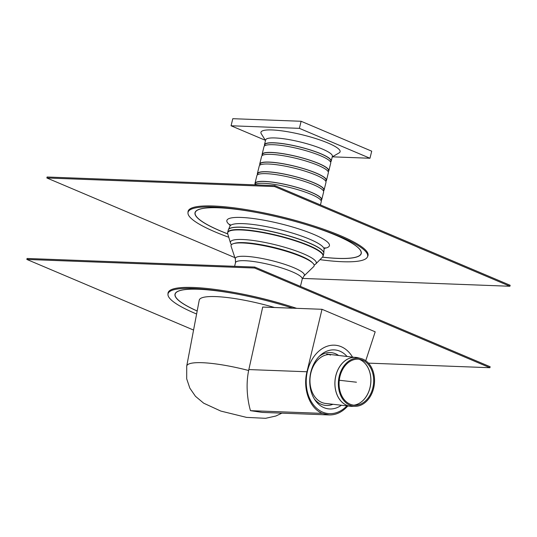<?xml version="1.0" encoding="UTF-8"?>
<svg xmlns="http://www.w3.org/2000/svg" width="537" height="537" viewBox="0 0 537 537"><rect width="100%" height="100%" fill="white"/><g stroke="black" fill="none" stroke-linecap="round" stroke-linejoin="round"><path stroke-width="0.81" d="M26.85 259.438L27.085 258.472L254.827 267.07L254.592 268.03L26.85 259.438L193.562 330.06M368.456 363.133L489.905 367.717L490.14 366.751L254.827 267.07M254.592 268.03L489.905 367.717M296.632 308.332A92.639 16.882 -166.2 0 0 289.013 305.909A92.639 16.882 -166.2 0 0 234.776 292.591A92.639 16.882 -166.2 0 0 168.007 293.39L167.96 294.383A92.445 16.848 -166.2 0 0 195.327 313.474A92.445 16.848 -166.2 0 0 196.609 314.011M292.913 308.191A92.445 16.848 -166.2 0 0 288.718 306.875A92.445 16.848 -166.2 0 0 234.595 293.585A92.445 16.848 -166.2 0 0 167.96 294.383M349.929 405.234A24.178 18.01 -83.5 0 1 339.196 376.43A24.178 18.01 -83.5 0 1 360.918 358.501A24.178 18.01 -83.5 0 1 374.343 384.244A24.178 18.01 -83.5 0 1 355.474 406.314A24.178 18.01 -83.5 0 1 349.929 405.234M350.151 404.2A23.104 17.211 -83.5 0 1 339.901 376.685A23.104 17.211 -83.5 0 1 360.656 359.542A23.104 17.211 -83.5 0 1 373.483 384.15A23.104 17.211 -83.5 0 1 355.454 405.24A23.104 17.211 -83.5 0 1 350.151 404.2M330.664 161.912A34.361 6.263 -166.2 0 0 331.201 161.147L332.383 156.321A34.361 6.263 -166.2 0 0 322.247 148.997A34.361 6.263 -166.2 0 0 286.671 139.211A34.361 6.263 -166.2 0 0 265.647 139.929L264.459 144.755A34.361 6.263 -166.2 0 0 264.58 145.681M265.506 140.499L261.291 133.794A40.758 7.431 13.8 0 1 282.509 130.941A40.758 7.431 13.8 0 1 328.073 143.05A40.758 7.431 13.8 0 1 339.089 152.904L332.242 156.891M331.201 161.147A34.361 6.263 -166.2 0 0 321.059 153.824A34.361 6.263 -166.2 0 0 285.489 144.037A34.361 6.263 -166.2 0 0 264.459 144.755M330.604 162.147L330.873 161.066A34.026 6.202 -166.2 0 0 320.831 153.817A34.026 6.202 -166.2 0 0 285.61 144.124A34.026 6.202 -166.2 0 0 264.788 144.836L264.526 145.916M328.295 171.565A34.361 6.263 -166.2 0 0 328.832 170.793L330.725 163.073A34.361 6.263 -166.2 0 0 320.589 155.757A34.361 6.263 -166.2 0 0 285.013 145.97A34.361 6.263 -166.2 0 0 263.989 146.682L262.09 154.401A34.361 6.263 -166.2 0 0 262.21 155.334M328.832 170.793A34.361 6.263 -166.2 0 0 318.689 163.476A34.361 6.263 -166.2 0 0 283.12 153.689A34.361 6.263 -166.2 0 0 262.09 154.401M328.235 171.793L328.503 170.712A34.026 6.202 -166.2 0 0 318.461 163.47A34.026 6.202 -166.2 0 0 283.241 153.777A34.026 6.202 -166.2 0 0 262.418 154.481L262.157 155.562M325.925 181.211A34.361 6.263 -166.2 0 0 326.462 180.445L328.355 172.726A34.361 6.263 -166.2 0 0 318.213 165.403A34.361 6.263 -166.2 0 0 282.643 155.616A34.361 6.263 -166.2 0 0 261.62 156.334L259.72 164.054A34.361 6.263 -166.2 0 0 259.841 164.98M326.462 180.445A34.361 6.263 -166.2 0 0 316.32 173.122A34.361 6.263 -166.2 0 0 280.75 163.335A34.361 6.263 -166.2 0 0 259.72 164.054M325.865 181.446L326.134 180.365A34.026 6.202 -166.2 0 0 316.092 173.115A34.026 6.202 -166.2 0 0 280.871 163.423A34.026 6.202 -166.2 0 0 260.049 164.134L259.78 165.215M323.556 190.863A34.361 6.263 -166.2 0 0 324.086 190.098L325.986 182.372A34.361 6.263 -166.2 0 0 315.843 175.055A34.361 6.263 -166.2 0 0 280.274 165.268A34.361 6.263 -166.2 0 0 259.25 165.98L257.351 173.699A34.361 6.263 -166.2 0 0 257.471 174.632M324.086 190.098A34.361 6.263 -166.2 0 0 313.95 182.775A34.361 6.263 -166.2 0 0 278.374 172.988A34.361 6.263 -166.2 0 0 257.351 173.699M323.496 191.098L323.764 190.017A34.026 6.202 -166.2 0 0 313.722 182.768A34.026 6.202 -166.2 0 0 278.495 173.075A34.026 6.202 -166.2 0 0 257.679 173.78L257.411 174.861M321.18 200.516A34.361 6.263 -166.2 0 0 321.717 199.744L323.616 192.024A34.361 6.263 -166.2 0 0 313.474 184.708A34.361 6.263 -166.2 0 0 277.904 174.921A34.361 6.263 -166.2 0 0 256.881 175.633L254.981 183.352A34.361 6.263 -166.2 0 0 255.102 184.285M321.717 199.744A34.361 6.263 -166.2 0 0 311.581 192.427A34.361 6.263 -166.2 0 0 276.005 182.64A34.361 6.263 -166.2 0 0 254.981 183.352M321.126 200.744L321.394 199.663A34.026 6.202 -166.2 0 0 311.353 192.414A34.026 6.202 -166.2 0 0 276.125 182.728A34.026 6.202 -166.2 0 0 255.31 183.432L255.041 184.513M320.448 204.926L321.247 201.677A34.361 6.263 -166.2 0 0 311.104 194.354A34.361 6.263 -166.2 0 0 276.723 184.762A34.361 6.263 -166.2 0 0 254.719 184.842M265.392 140.318L231.058 125.772L299.384 128.35L369.973 158.254L332.336 156.831M369.973 158.254L371.711 151.179L301.116 121.275L299.384 128.35M231.058 125.772L232.796 118.69L301.116 121.275M46.86 177.975L47.095 177.009L274.837 185.601L274.602 186.567L46.86 177.975L234.877 257.626M302.432 278.421L509.915 286.255L510.15 285.288L274.837 185.601M274.602 186.567L509.915 286.255M319.978 259.66A92.445 16.848 -166.2 0 0 367.409 256.995L367.825 256.089A92.639 16.882 -166.2 0 0 309.023 224.446A92.639 16.882 -166.2 0 0 254.786 211.122A92.639 16.882 -166.2 0 0 188.017 211.927L187.97 212.921A92.445 16.848 -166.2 0 0 215.337 232.004A92.445 16.848 -166.2 0 0 228.769 237.253M367.409 256.995A92.445 16.848 -166.2 0 0 308.728 225.412A92.445 16.848 -166.2 0 0 254.605 212.115A92.445 16.848 -166.2 0 0 187.97 212.921M303.989 275.971A35.563 6.478 13.8 0 0 293.9 267.735A35.563 6.478 13.8 0 0 255.27 257.324A35.563 6.478 13.8 0 0 235.374 259.116L231.125 246.349A42.785 7.8 13.8 0 1 233.548 243.617L234.763 243.261A41.638 7.585 13.8 0 1 300.921 256.015A41.638 7.585 13.8 0 1 311.883 262.204L312.789 263.076A42.785 7.8 13.8 0 1 313.675 266.627L303.989 275.971L302.237 279.072L300.438 286.389M233.548 243.617A42.785 7.8 13.8 0 1 301.532 256.72A42.785 7.8 13.8 0 1 312.789 263.076M342.331 405.354A1.349 1.007 -83.5 0 1 342.136 405.354A1.349 1.007 -83.5 0 1 341.941 405.307A1.349 1.007 96.5 0 0 342.136 405.354A1.349 1.007 96.5 0 0 342.331 405.354M328.892 354.507A24.595 18.318 -83.5 0 1 330.53 355.085M356.984 357.548A24.595 18.318 96.5 0 0 356.078 357.414A24.595 18.318 96.5 0 0 335.504 377.149A24.595 18.318 96.5 0 0 346.667 405.267A24.595 18.318 96.5 0 0 350.52 406.281L325.583 403.448A24.595 18.318 -83.5 0 1 325.583 403.448A24.595 18.318 -83.5 0 1 325.583 403.448A24.595 18.318 -83.5 0 1 321.737 402.428A24.595 18.318 -83.5 0 1 310.574 374.309A24.595 18.318 -83.5 0 1 331.148 354.581M322.677 412.141A34.361 25.595 96.5 0 0 328.053 413.557A34.361 25.595 96.5 0 0 346.922 405.871A34.361 25.595 -83.5 0 1 328.053 413.557A34.361 25.595 -83.5 0 1 322.677 412.141A34.361 25.595 -83.5 0 1 307.077 372.846A34.361 25.595 -83.5 0 1 335.826 345.278A34.361 25.595 96.5 0 0 307.077 372.846A34.361 25.595 96.5 0 0 322.677 412.141M352.48 357.004A34.361 25.595 96.5 0 0 335.826 345.278A34.361 25.595 -83.5 0 1 352.48 357.004M325.583 403.448A24.595 18.318 -83.5 0 1 321.737 402.428A24.595 18.318 -83.5 0 0 325.583 403.448L325.583 403.448M248.832 369.57L306.969 371.765L322.012 309.292L262.7 307.05L292.356 308.191L262.7 307.07L248.644 370.503C244.657 390.084 249.624 407.898 250.484 410.664L322.348 413.396L329.221 414.94C336.122 415.061 342.324 412.074 347.822 405.979M365.744 360.736L375.195 331.819L322.012 309.292M306.969 371.765C302.553 388.989 309.708 408.409 322.294 413.376L250.484 410.664M250.537 410.684L262.385 412.416L329.221 414.94M274.488 307.493A60.634 11.049 -166.2 0 0 199.234 300.183L186.722 366.08A57.063 10.398 13.8 0 1 248.644 370.503M341.411 405.247A29.642 22.084 -83.5 0 1 315.226 400.327A29.642 22.084 -83.5 0 1 320.354 355.293A29.642 22.084 -83.5 0 1 346.969 356.38M332.96 404.287A26.535 19.768 -83.5 0 1 314.326 398.944M319.166 356.434A26.535 19.768 -83.5 0 1 338.518 355.42M356.447 382.21L339.283 380.256M236.817 292.967C253.786 296.135 270.527 300.25 287.033 305.305A85.772 15.633 -166.2 0 0 236.817 292.967L234.776 292.591M292.806 308.184A85.578 15.593 -166.2 0 0 287.704 306.567M235.636 293.779A85.578 15.593 -166.2 0 0 198.361 289.228A85.578 15.593 -166.2 0 0 197.173 311.024M238.26 294.276A85.45 15.573 -166.2 0 0 198.448 289.255A85.45 15.573 -166.2 0 0 197.18 310.977M292.759 308.184A85.45 15.573 -166.2 0 0 285.147 305.795M355.474 406.314L350.52 406.281A24.595 18.318 96.5 0 0 351.426 406.355M352.346 406.368A24.588 18.318 -83.5 0 1 346.707 405.267A24.588 18.318 -83.5 0 1 335.8 375.981A24.588 18.318 -83.5 0 1 357.884 357.743L326.677 354.071M359.112 359.26A23.514 17.513 -83.5 0 1 369.691 388.801A23.514 17.513 -83.5 0 1 353.89 405.173M353.917 405.173A23.514 17.513 96.5 0 0 369.731 388.808A23.514 17.513 96.5 0 0 359.146 359.26M241.053 229.957A49.095 8.948 13.8 0 1 296.558 241.267A49.095 8.948 13.8 0 1 322.522 257.062L323.187 255.894A49.182 8.961 -166.2 0 0 294.35 240.18A49.182 8.961 -166.2 0 0 241.073 229.608A49.182 8.961 -166.2 0 0 227.661 232.434L227.715 233.77A49.095 8.948 13.8 0 1 241.053 229.957M227.661 232.434L228.238 230.091A49.182 8.961 13.8 0 1 241.643 227.265A49.182 8.961 13.8 0 1 294.92 237.837A49.182 8.961 13.8 0 1 323.764 253.551L323.187 255.894M314.172 265.177L315.837 263.895A44.202 8.055 -166.2 0 0 292.457 249.678A44.202 8.055 -166.2 0 0 242.482 239.495A44.202 8.055 -166.2 0 0 230.474 242.925L227.715 233.77M323.804 253.35A49.176 8.961 -166.2 0 0 323.824 253.149A49.176 8.961 -166.2 0 0 294.229 237.495A49.176 8.961 -166.2 0 0 241.684 227.158A49.176 8.961 -166.2 0 0 228.373 229.702A49.176 8.961 -166.2 0 0 228.299 229.896M324.885 247.577L324.073 249.262A48.484 8.834 -166.2 0 0 294.887 233.837A48.484 8.834 -166.2 0 0 243.073 223.64A48.484 8.834 -166.2 0 0 229.95 226.144L228.238 230.091M256.827 211.504C273.796 214.672 290.537 218.787 307.043 223.835A85.772 15.633 -166.2 0 0 256.827 211.504L254.786 211.122M255.646 212.31A85.578 15.593 -166.2 0 0 218.364 207.765A85.578 15.593 -166.2 0 0 220.291 230.91A85.578 15.593 -166.2 0 0 227.762 233.917M322.415 257.163A85.578 15.593 -166.2 0 0 360.931 251.128A85.578 15.593 -166.2 0 0 307.714 225.104M258.27 212.813A85.45 15.573 -166.2 0 0 218.458 207.792A85.45 15.573 -166.2 0 0 227.748 233.863M322.455 257.129A85.45 15.573 -166.2 0 0 360.656 250.786A85.45 15.573 -166.2 0 0 305.157 224.332M324.308 248.349A52.801 9.619 -166.2 0 0 307.587 231.95A52.801 9.619 -166.2 0 0 241.267 217.451A52.801 9.619 -166.2 0 0 230.172 225.225M235.374 259.116L235.495 262.68A34.361 6.263 13.8 0 1 256.525 261.962A34.361 6.263 13.8 0 1 292.094 271.749A34.361 6.263 13.8 0 1 302.237 279.072M287.033 305.305L289.013 305.909M360.918 358.501L357.884 357.743M315.837 263.895L322.522 257.062M323.764 253.551L324.073 249.262M307.043 223.835L309.023 224.446M229.95 226.144L230.011 224.278M230.474 242.925L231.353 244.832M235.495 262.68L234.609 266.305M281.912 413.154L275.85 416.021L265.587 418.31L246.51 417.383L220.821 411.073L203.677 403.186L195.455 396.293L189.836 388.144L186.701 378.86L186.722 366.08"/></g></svg>
